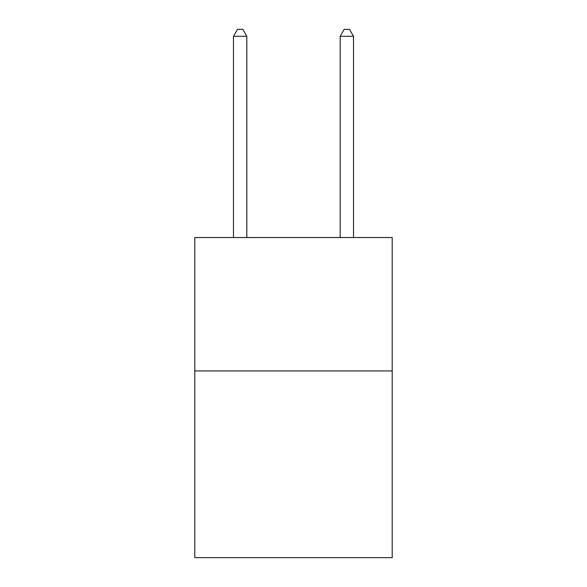 <?xml version="1.0" encoding="UTF-8"?>
<svg xmlns="http://www.w3.org/2000/svg" width="587" height="587" viewBox="0 0 587 587"><rect width="100%" height="100%" fill="white"/><g stroke="black" fill="none" stroke-linecap="round" stroke-linejoin="round"><path stroke-width="0.88" d="M392.204 370.918L392.204 557.65L194.796 557.65L194.796 237.53L392.204 237.53L392.204 370.918L194.796 370.918M246.819 237.53L246.819 36.284L233.479 36.284L233.479 237.53M233.479 36.284L237.478 29.35L242.813 29.35L246.819 36.284M353.521 237.53L353.521 36.284L340.181 36.284L340.181 237.53M340.181 36.284L344.187 29.35L349.522 29.35L353.521 36.284"/></g></svg>
